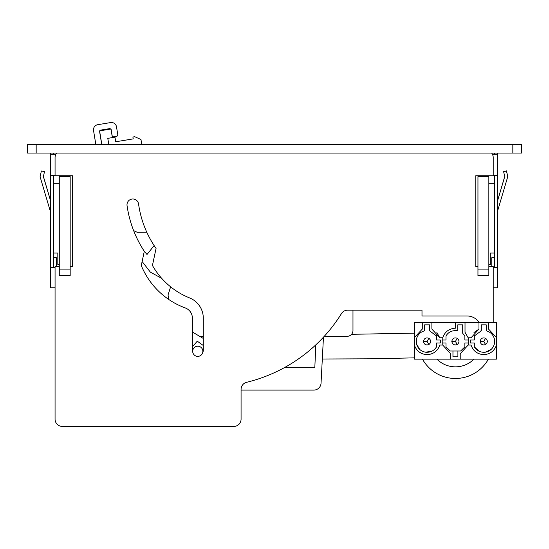 <?xml version="1.0" encoding="UTF-8"?>
<svg xmlns="http://www.w3.org/2000/svg" width="549" height="549" viewBox="0 0 549 549"><rect width="100%" height="100%" fill="white"/><g stroke="black" fill="none" stroke-linecap="round" stroke-linejoin="round"><path stroke-width="0.82" d="M50.556 153.054L50.556 287.786L55.065 287.786L55.065 419.161A7.267 7.267 0 0 0 62.325 426.429L233.812 426.429A7.267 7.267 0 0 0 241.073 419.161L241.073 389.371A7.267 7.267 0 0 1 246.618 382.31A154.866 154.866 0 0 0 341.457 313.603A7.267 7.267 0 0 1 347.627 310.171L422.003 310.171L422.003 315.984L422.003 310.171L352.973 310.171L352.973 330.512A5.813 5.813 0 0 1 347.16 336.324L324.246 336.324M477.953 266.574L475.77 266.574L475.77 175.742L493.215 175.742L493.215 175.309L497.572 175.309L497.572 267.445L493.215 267.445M133.633 230.621L137.181 232.282L146.789 232.227A101.73 101.73 0 0 1 138.568 204.008A101.73 101.73 0 0 0 156.06 248.409L152.437 265.462A74.842 74.842 0 0 0 189.618 297.935A21.795 21.795 0 0 1 203.295 318.159L203.295 350.132A5.449 5.449 0 0 1 202.67 352.664M199.678 336.324L203.295 336.324M352.973 330.512L352.973 310.171M108.777 144.332L107.789 138.362L114.961 137.181L115.715 141.766L133.208 138.883L132.899 137.024L134.766 136.715L140.969 139.494L141.766 144.332M202.856 351.298A5.085 5.085 0 0 0 197.77 346.206A5.085 5.085 0 0 0 192.685 351.298A5.085 5.085 0 0 0 197.77 356.383A5.085 5.085 0 0 0 202.856 351.298M192.39 346.851L197.269 341.176L203.295 345.499M203.295 338.465L192.39 332.008M168.797 299.493L168.042 294.937L170.629 286.825M150.371 272.139L161.667 278.322L150.371 272.139L142.136 261.509M144.167 251.113L146.995 254.496L154.145 245.581M115.715 141.766L133.208 138.883M101.702 144.332L99.63 131.753A1.455 1.455 0 0 1 100.831 130.079L109.436 128.665A1.455 1.455 0 0 1 111.104 129.859L112.051 135.596A1.455 1.455 0 0 0 113.718 136.797L116.587 136.324A1.455 1.455 0 0 0 117.781 134.649L116.484 126.764A5.085 5.085 0 0 0 110.637 122.571L97.736 124.698A5.085 5.085 0 0 0 93.543 130.545L95.814 144.332M512.828 144.332L521.55 144.332L521.55 153.054L27.45 153.054L27.45 144.332L512.828 144.332L512.828 153.054M50.556 175.309L55.065 175.309L53.466 175.309L53.747 267.445A4.358 4.358 0 0 1 53.466 265.901L53.466 257.762L56.369 257.762L56.369 266.485L59.278 266.485M60.726 175.742L60.726 176.613M63.355 175.742A1.16 1.16 0 0 0 63.197 176.325L63.197 176.613M68.289 176.325A1.16 1.16 0 0 0 68.131 175.742M493.215 175.309L494.663 175.309L494.381 267.445A4.358 4.358 0 0 0 494.663 265.901L494.663 257.762L491.76 257.762L491.76 266.485L488.85 266.485M484.932 176.613L484.932 176.325A1.16 1.16 0 0 0 484.774 175.742M487.402 175.742L487.402 176.613M284.087 367.809L314.81 367.809L315.812 344.861M241.073 390.099L313.788 390.099A7.267 7.267 0 0 0 321.041 383.209L323.457 337.182M62.325 426.429L233.812 426.429M59.278 266.574L55.065 266.574L55.065 419.161M56.643 153.054A7.267 7.267 0 0 0 55.065 157.577L55.065 175.742L72.502 175.742L72.502 266.574L70.176 266.574M493.215 175.742L493.215 157.577A7.267 7.267 0 0 0 491.63 153.054M493.215 322.524L493.215 266.574L488.85 266.574M192.74 352.046A5.449 5.449 0 0 1 192.39 350.132L192.39 318.159A10.898 10.898 0 0 0 185.246 307.927A75.57 75.57 0 0 1 141.278 265.524L144.298 251.312A112.627 112.627 0 0 1 127.052 205.635A5.813 5.813 0 0 1 131.993 199.054A5.813 5.813 0 0 1 138.568 204.008M422.003 315.984L467.055 315.984A14.535 14.535 0 0 1 479.188 322.524M473.965 359.142A26.16 26.16 0 0 1 436.887 359.142M488.397 359.142A37.785 37.785 0 0 1 422.456 359.142M50.556 200.666L43.412 176.538M44.462 171.652L41.628 171.02M497.572 211.042L507.736 176.73L506.473 171.027L503.632 171.659L504.737 176.62L497.572 200.81M494.663 153.054L494.663 154.235M497.572 153.054L497.572 154.235L492.398 154.235M497.572 267.445L497.572 287.786L493.215 287.786M494.663 253.055L490.305 253.055L490.305 264.68L488.85 264.68M494.663 183.304L488.85 183.304M480.135 175.742L480.135 176.613M497.572 154.235L497.572 175.309M503.735 171.638L506.549 170.883L507.715 176.648M497.572 200.666L504.716 176.538M50.556 212.065L40.091 176.737L41.374 170.965L44.49 171.659L43.392 176.62L50.556 200.81M53.466 153.054L53.466 154.235M50.556 154.235L55.874 154.235M53.466 183.304L59.278 183.304M50.556 267.445L55.065 267.445M53.466 253.055L57.823 253.055L57.823 264.68L59.278 264.68M68.721 176.613L68.721 175.742M101.798 144.332L99.582 130.875L111.056 128.988L112.47 137.586M70.176 269.916L59.278 269.916L59.278 275.728L70.176 275.728L70.176 176.613L59.278 176.613L59.278 175.742M59.278 269.916L59.278 176.613M477.953 269.916L488.85 269.916L488.85 275.728L477.953 275.728L477.953 176.613L488.85 176.613L488.85 175.742M488.85 269.916L488.85 176.613M444.168 322.524L438.349 322.524M414.447 337.532L422.291 329.091L422.291 322.524L414.447 322.524L414.447 345.294C416.657 351.202 420.911 354.318 427.218 354.64C433.511 354.201 437.711 351.003 439.804 345.047L442.206 345.047L442.206 337.779L439.804 337.779L431.885 329.091L431.885 322.524L478.968 322.524L478.968 329.091L471.049 337.779L468.654 337.779L468.654 345.047L471.049 345.047C473.142 351.003 477.342 354.194 483.642 354.64C489.941 354.318 494.196 351.202 496.406 345.294L496.406 322.524L496.406 345.294C494.189 351.188 489.934 354.304 483.642 354.64C477.349 354.187 473.156 350.989 471.049 345.047M496.406 337.532L488.562 329.091L488.562 322.524L496.406 322.524L496.406 359.142L414.447 359.142L414.447 345.294M478.968 322.524L488.562 322.524M470.541 340.016L474.322 340.016L474.322 335.974L481.295 330.8L481.295 324.843L486.236 324.843L486.236 330.8C490.477 331.967 493.194 334.67 494.375 338.911L494.375 343.914C493.05 348.512 490.037 351.271 485.343 352.197C480.588 352.657 476.909 350.873 474.322 346.851L474.322 342.974L470.541 342.974L470.541 340.016M422.291 322.524L431.885 322.524M440.312 342.974L436.537 342.974L436.537 346.851C433.95 350.873 430.272 352.657 425.509 352.197C420.815 351.271 417.81 348.512 416.478 343.914L416.478 338.911C417.665 334.67 420.376 331.967 424.617 330.8L424.617 324.843L429.558 324.843L429.558 330.8L436.537 335.974L436.537 340.016L440.312 340.016L440.312 342.974M436.867 332.509L439.804 337.779M442.206 337.779L442.714 337.779C444.834 331.774 449.068 328.577 455.43 328.185L455.43 322.524M442.206 340.016L445.98 340.016L445.98 335.974C448.451 331.85 452.376 330.114 457.756 330.766L457.756 324.843L462.697 324.843L462.697 333.291L464.873 335.974L464.873 340.016L468.654 340.016M465.017 322.524L465.017 332.31L468.146 337.779L468.654 337.779M473.993 332.509L478.968 329.091M468.654 345.047L468.146 345.047L460.227 353.734L460.227 359.142L450.633 359.142L450.633 353.734L442.714 345.047L442.206 345.047M474.322 335.974L474.569 335.569M480.835 330.917L481.295 330.8M491.135 349.445L485.343 352.197M479.009 351.223L474.322 346.851M439.804 345.047L439.337 346.392M438.04 348.835L435.199 351.854M431.322 353.94L428.652 354.544M427.218 354.64L425.811 354.579M423.087 354.016L419.381 352.156M416.286 349.04L414.948 346.652M431.843 351.223L425.509 352.197M419.724 349.445L416.478 343.914M429.558 330.8L430.025 330.917M436.29 335.569L436.537 335.974M464.516 335.391L464.873 335.974M445.98 335.974L446.227 335.563M468.654 342.974L464.873 342.974L464.873 346.851L460.604 351.003L457.9 351.003L457.9 356.816L452.959 356.816L452.959 351.003L450.249 351.003L445.98 346.851L445.98 342.974L442.206 342.974M457.9 351.003L452.959 351.003M451.793 341.416C452.451 338.356 454.27 337.306 457.242 338.266C459.561 340.366 459.561 342.459 457.242 344.559C454.27 345.52 452.451 344.47 451.793 341.416L455.43 341.416L457.242 338.266M480.135 341.416C480.794 338.356 482.605 337.306 485.584 338.266C487.903 340.366 487.903 342.459 485.584 344.559C482.605 345.52 480.794 344.47 480.135 341.416L483.765 341.416L485.584 338.266M423.457 341.416C424.116 338.356 425.928 337.306 428.906 338.266C431.226 340.366 431.226 342.459 428.906 344.559C425.928 345.52 424.116 344.47 423.457 341.416L427.088 341.416L428.906 338.266M465.236 322.524L466.691 322.524L465.236 322.524M473.959 322.524L472.504 322.524L473.959 322.524M466.691 322.524L472.504 322.524M36.172 144.332L36.172 153.054M455.43 341.416L457.242 344.559M483.765 341.416L485.584 344.559M427.088 341.416L428.906 344.559M414.447 357.859L372.167 358.799L322.311 359.012M414.447 333.147L351.566 334.314"/></g></svg>
